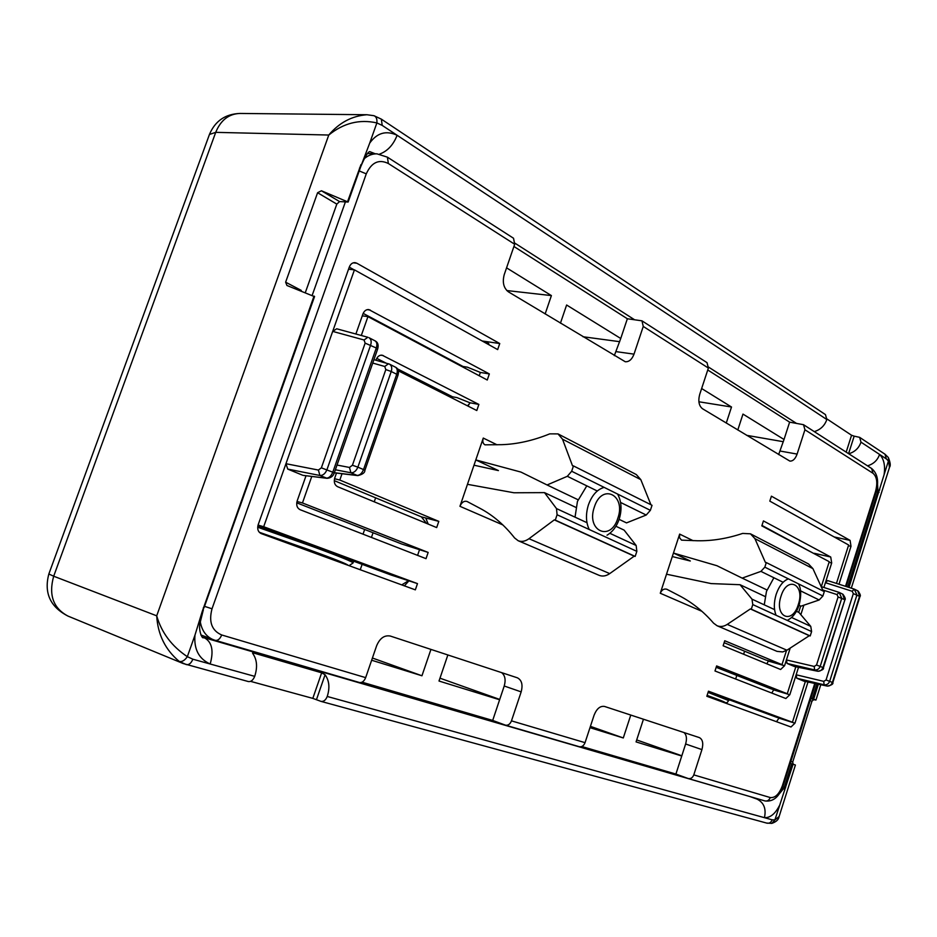 <?xml version="1.0" encoding="UTF-8"?>
<svg xmlns="http://www.w3.org/2000/svg" width="937" height="937" viewBox="0 0 937 937"><rect width="100%" height="100%" fill="white"/><g stroke="black" fill="none" stroke-linecap="round" stroke-linejoin="round"><path stroke-width="1.41" d="M513.921 246.478L627.357 318.756L641.962 320.829L643.262 326.439L708.384 368.054L707.025 362.654L641.962 320.829M846.228 586.527L876.154 491.948L875.58 491.304C877.782 482.789 876.938 476.792 873.038 473.302L804.93 429.767L803.513 424.695L789.622 422.154L707.751 369.986M814.768 683.448L782.407 785.674C779.244 794.107 775.192 798.066 770.249 797.551L693.79 774.887C692.619 777.757 690.78 778.975 688.273 778.542L675.905 774.067L581.783 746.508M362.045 682.183L492.686 720.436L505.5 725.168C508.123 725.601 510.115 724.16 511.473 720.858L585.051 742.666C583.763 745.793 581.83 747.14 579.253 746.695L505.734 725.226M672.297 556.566L690.311 560.994L673.445 553.053L660.28 593.25L701.93 611.322M679.653 534.102L679.559 537.744L681.539 540.145L697.468 540.754C712.132 541.036 727.194 538.588 742.654 533.422L750.455 533.821L754.917 538.646L765.353 562.341L766.302 562.575L764.826 567.154L760.926 571.383L742.174 578.117L716.934 565.714L673.445 553.053L679.653 534.102L693.099 540.684M467.458 484.324L459.95 506.308C461.683 502.337 464.026 500.709 466.977 501.436L479.99 508.322C492.956 515.209 504.493 525.083 514.589 537.943L518.173 540.731C521.616 542.066 525.224 541.387 528.983 538.716L554.306 519.883L555.29 520.117L557.082 514.753L556.496 508.58L544.502 492.628L513.944 492.768L467.458 484.324L483.269 438.071C482.344 441.327 482.895 443.576 484.933 444.829L501.646 444.677C517.083 444.197 533.106 440.601 549.738 433.866L557.995 433.89L562.505 439.172L572.472 465.724L573.467 465.923L571.675 471.252L567.33 476.301L547.079 484.968L520.96 472.084L475.797 459.926L498.437 470.585L473.993 465.197M353.226 262.828L356.774 263.203L355.041 262.641C352.453 262.547 350.543 264.011 349.325 267.01L258.19 524.708C257.043 529.007 258.062 531.982 261.247 533.61L415.337 589.853L417.48 583.61L263.684 526.735L285.949 463.71L287.741 469.097L319.904 475.481C322.902 475.598 325.244 473.689 326.931 469.753L370.642 345.085C371.696 341.618 371.146 339.171 369.026 337.718L375.081 340.857C376.955 342.169 377.365 344.547 376.299 347.99L377.634 349.044L376.885 349.15M356.774 263.203L499.749 343.539L497.664 349.606L354.432 269.856L332.694 331.393L336.676 328.782L367.866 337.273L364.06 339.99L332.694 331.393L285.949 463.71L318.393 470.058L319.904 475.481L327.095 478.327C330.773 478.022 333.15 476.254 334.24 472.998L332.799 472.213C331.148 476.148 328.981 478.128 326.31 478.139L303.33 475.399L327.095 478.327M355.896 334.005L362.935 313.977C364.2 310.885 366.144 309.421 368.768 309.561L489.337 373.922L487.252 380.012L367.936 316.624L361.307 335.481M375.971 360.218L376.182 359.621C377.482 356.458 379.45 354.982 382.109 355.182L478.877 404.421L476.792 410.535L398.295 370.806M336.477 473.068L334.778 477.94C333.677 482.087 334.591 484.991 337.507 486.654L436.677 527.578L438.809 521.37L339.815 480.049L342.028 473.724M306.036 475.727L297.181 500.897C296.069 505.113 297.029 508.053 300.086 509.693L426.03 558.663L428.162 552.432L302.452 502.958L311.775 476.441M302.604 475.211L287.741 469.097M215.428 640.439L359.398 682.499C362.057 682.909 364.142 681.281 365.664 677.638L376.639 645.734C379.872 638.191 384.428 634.97 390.307 636.047L517.353 677.802C521.768 680.075 523.033 684.76 521.159 691.881L511.473 720.858M693.79 774.887L701.93 749.612C703.546 743.404 702.703 739.41 699.377 737.606L604.564 706.451C600.195 705.748 596.717 708.653 594.093 715.177L585.051 742.666M804.93 429.767L797.106 454.082C795.326 458.931 792.901 461.273 789.844 461.086L702.457 408.708C698.897 405.815 697.983 401.036 699.705 394.407L708.384 368.054M359.187 170.909L366.273 173.86C371.52 162.347 378.876 158.903 388.363 163.518L387.403 157.158L513.535 238.256L514.682 244.252L504.235 274.623C502.22 282.33 503.626 288.069 508.44 291.864L625.295 361.764C629.102 361.951 632.006 359.41 634.009 354.139L643.262 326.439M838.943 592.336L821.152 586.585L839.06 592.36L836.975 594.573L838.088 596.951L844.483 599.598L842.656 594.117L839.06 592.36L841.766 598.228L820.238 666.277C819.102 668.995 817.216 670.213 814.604 669.92L787.068 663.431L786.424 659.929L784.574 665.727L780.615 669.498L723.13 645.78L724.746 640.756L781.985 664.649L786.518 650.454M798.675 612.329L800.678 606.052M854.122 589.068L827.64 580.589L825.427 582.685L831.681 562.985L830.732 557.023L763.432 520.925L761.828 525.88L829.245 561.696L821.316 586.632M848.407 545.744L850.995 546.318L850.105 540.391L771.42 496.177L769.816 501.119L848.641 545.006L836.46 583.411M850.995 546.318L838.99 584.219M807.999 682.019L794.951 723.188L790.992 726.995L706.826 696.273L708.466 691.201L792.433 722.251L805.363 681.457M804.11 681.176L827.102 686.036C829.55 686.282 831.33 685.064 832.431 682.37L859.592 596.248L857.788 590.849M857.8 590.86L854.239 589.092L856.957 594.89L829.702 681.222C828.577 683.916 826.715 685.111 824.115 684.795L796.778 678.236L803.794 681.117M796.778 678.236L796.157 674.781L789.809 694.739L785.862 698.533L714.99 670.986L716.618 665.938L787.267 693.743L795.829 666.793M794.564 666.512L817.65 671.208C820.109 671.442 821.901 670.201 823.014 667.472L844.881 599.891L823.436 667.706L816.537 665.012L838.088 596.951M787.068 663.431L794.213 666.441M614.321 355.638L620.739 338.491L566.616 305.005L560.443 323.183M501.6 672.625C505.078 675.401 505.957 679.864 504.223 686.001L499.62 699.763L439.008 681.035L447.863 654.963M518.173 540.731L599.141 575.341C602.55 576.665 606.075 576.091 609.718 573.608L634.208 556.168L635.169 556.414L636.844 551.354L636.153 545.486L624.112 530.119L615.914 526.254M373.055 532.755L371.439 537.44M362.115 564.332L360.241 569.743M408.345 580.823L401.762 584.899M334.275 480.646L421.369 516.849L426.464 523.361M467.516 405.838L469.742 403.378M349.278 267.139L354.081 269.821M439.98 678.177L499.726 699.435M372.411 658.02L421.955 675.776L371.649 660.234M430.938 649.4L421.955 675.776M499.62 699.763L492.686 720.436M257.862 525.868L391.151 575.049L417.48 583.61M408.801 580.987L404.386 585.859M348.541 269.2L354.432 269.856M258.062 525.083L263.684 526.735M363.169 313.391L463.007 366.472L467.422 367.187L480.376 372.446L489.337 373.922M296.736 502.818L401.832 544.046L428.162 552.432M419.436 549.984L417.586 555.372M362.291 315.839L367.936 316.624M297.006 501.482L302.452 502.958M376.733 358.367L385.939 363.041M397.393 368.838L452.548 396.808L456.951 397.604L469.964 402.781L478.877 404.421M421.369 516.849L438.809 521.37M427.003 518.676L425.691 517.974L428.244 524.099M334.532 478.725L339.815 480.049M544.502 492.628L575.88 507.397M634.208 556.168L554.306 519.883M635.169 556.414L555.29 520.117M373.922 359.644L389.523 364.153L388.492 363.755L384.744 366.472L385.821 369.588L352.417 465.256L349.478 467.446L350.895 472.775C353.893 472.892 356.224 471.006 357.875 467.141L363.533 469.578C361.905 473.443 359.761 475.387 357.067 475.399L357.852 475.598C362.607 474.415 364.95 472.658 364.88 470.351L363.533 469.578L396.726 374.273C397.768 370.841 397.335 368.475 395.437 367.163L395.426 367.152M660.28 593.25C661.768 589.83 663.935 588.495 666.793 589.244L679.489 595.838C692.138 602.421 703.5 611.533 713.584 623.175L717.086 625.752C720.401 627.052 723.786 626.595 727.229 624.405L750.361 608.933L751.298 609.179L752.786 604.576L751.989 599.153L740.043 584.711L711.136 583.587L666.523 574.205M717.086 625.752L777.031 651.379L782.676 651.929L786.916 650.208L809.299 635.708L810.212 635.954L811.606 631.573L810.763 626.384L798.945 612.458L796.45 611.275M724.125 642.688L765.763 659.988L781.985 664.649M794.951 723.188L778.975 718.152L776.492 721.701M643.45 719.229L636.059 741.893L681.749 756.007L685.626 743.99C687.114 738.637 686.552 734.819 683.951 732.535M737.794 430.001L742.971 414.095L784.023 439.488L778.635 454.597M590.415 726.351L623.292 737.958L630.777 715.072M636.692 739.937L681.82 755.784M589.982 727.674L623.292 737.958M675.905 774.067L681.749 756.007M708.196 692.033L776.445 717.227L792.433 722.251M773.786 689.679L771.76 693.064M815.307 554.294L761.968 525.434M827.64 580.589L854.239 589.092L852.213 591.282L825.427 582.685L823.904 587.464M798.523 667.331L796.157 674.781L823.74 681.375L826.047 679.969L853.326 593.613L852.213 591.282M716.173 667.32L771.163 688.894L787.267 693.743M768.469 660.772L766.829 663.818M803.864 605.185L800.842 614.684M790.207 648.076L786.424 659.929L814.206 666.43L816.537 665.012M765.142 596.529L740.043 584.711M750.361 608.933L809.299 635.708M751.298 609.179L810.212 635.954M818.259 671.29L814.604 669.92L814.206 666.43M823.436 667.706C824.08 669.112 822.229 670.306 817.86 671.267L794.389 666.5M827.64 686.118L824.115 684.795L823.74 681.375M853.326 593.613L859.967 596.541L832.829 682.593C833.485 683.987 831.634 685.158 827.289 686.095L803.946 681.164M557.995 433.89L636.305 474.555L640.826 479.662L650.922 504.75M573.467 465.923L652.035 505.301L650.372 510.337L646.214 515.034L626.513 522.893L619.111 519.356M424.555 384.1L425 382.835M506.788 290.552L551.401 295.588L506.566 267.853M582.978 336.746L619.673 341.677M545.147 313.965L551.401 295.588M620.739 338.491L627.357 318.756M489.079 344.816L486.291 341.583L499.749 343.539M479.24 375.76L480.376 372.446M468.008 406.084L469.964 402.781M547.079 484.968L578.047 499.749M389.523 364.153L389.534 364.165C391.701 365.606 392.263 368.054 391.233 371.509L357.875 467.141L352.417 465.256M750.455 533.821L808.514 563.957L812.918 568.63L823.225 591.106M766.302 562.575L824.291 591.634L822.909 596.002L819.161 599.985L800.948 606.18L799.062 605.279M698.897 401.774L731.516 407.009L726.269 423.055M701.637 388.527L731.516 407.009M746.648 435.33L783.309 441.702M789.622 422.154L784.023 439.488M766.97 589.959L742.174 578.117M773.892 577.754L766.478 591.399L764.252 604.833M575.037 517.165L577.45 501.412L586.796 485.858M321.426 190.773L339.569 201.572L348.131 202.041L321.426 190.773L317.596 192.729L285.633 282.189L286.933 285.48L314.246 296.537M793.194 764.276L790.289 763.304L795.408 765.025L793.194 764.276L792.702 762.05L811.946 701.227L813.632 699.67L815.94 700.056L810.938 698.042M793.065 764.252L774.899 819.922L779.127 816.514L795.408 765.025M851.311 588.155L889.436 467.575L888.311 457.467L884.985 454.211L886.367 458.931L879.574 454.433C883.896 458.779 885.406 465.537 884.095 474.696L848.992 587.417M848.758 453.777C854.86 451.95 858.948 448.073 860.998 442.147L859.627 437.333L854.169 436.15L848.582 453.66M250.589 681.363L312.806 698.381L321.028 701.391C323.652 701.766 325.725 700.115 327.236 696.46C330 687.852 329.285 680.613 325.08 674.745L321.66 672.813L253.681 653.019L252.557 653.019L252.955 653.792C257.054 659.835 257.64 667.355 254.7 676.35L210.181 664.005C213.8 651.016 212.055 642.384 204.945 638.12L203.47 637.617C202.158 639.374 198.574 630.39 199.827 623.925L203.364 609.729L202.228 611.51L194.955 635.192C193.842 649.282 198.913 658.887 210.181 664.005L192.858 659.203C191.207 663.162 189.075 664.977 186.451 664.649L179.213 661.417C165.299 649.751 157.803 634.56 156.702 615.82C161.48 632.545 171.682 646.167 187.33 656.673C184.706 660.491 181.989 662.072 179.213 661.417M248.059 681.457L248.375 681.562C250.999 681.902 253.107 680.168 254.7 676.35M373.254 115.602L373.992 115.708C376.276 116.656 377.236 119.058 376.873 122.923L369.717 143.08C377.096 132.808 386.231 130.208 397.124 135.279L382.214 125.406L376.873 122.923C359.515 119.034 343.481 123.075 328.77 135.033C339.206 122.688 351.925 115.919 366.917 114.736L239.919 113.447C228.78 113.881 220.71 120.182 215.721 132.351L53.69 576.22L156.702 615.82L328.77 135.033L215.721 132.351L209.431 134.471M366.917 114.736L373.992 115.708L381.336 119.14L825.462 414.611L826.832 419.542C824.701 425.656 820.519 429.673 814.3 431.629M369.717 143.08L360.675 166.821C364.985 156.631 368.054 151.571 369.869 151.642L369.588 151.642M375.21 153.773L369.834 151.653M203.376 608.769L203.716 607.738M327.236 696.46L764.44 817.673C770.191 817.907 775.18 813.89 779.42 805.633M339.569 201.572L336.816 204.114L305.497 292.121M826.984 418.968L851.557 435.248L854.169 436.15M766.7 823.073L771.842 823.389L774.899 819.922L772.158 819.816C771.104 822.452 769.371 823.564 766.981 823.166L321.028 701.391M847.68 586.995L877.957 491.269L877.559 484.499M784.773 790.196L784.093 787.958L791.742 763.807M784.093 787.958L779.361 793.78M760.165 799.53L202.65 637.23M877.957 491.269L879.738 489.922M347.615 201.525L360.979 164.572M202.228 611.51L314.036 296.069M497.055 444.817L483.269 438.071M502.864 524.931L459.95 506.308M366.273 173.86L212.02 608.792C208.564 621.91 211.785 630.648 221.694 634.97L365.664 677.638M875.58 491.304L845.514 586.304M388.363 163.518L514.682 244.252M200.869 634.935L215.194 640.381C217.864 640.756 220.031 638.952 221.694 634.97M359.398 682.499L213.484 639.807C206.117 636.692 201.701 630.519 200.202 621.29M312.244 295.178L345.378 201.959M204.535 606.344L212.02 608.792M504.223 686.001L521.159 691.881M636.153 545.486L609.846 533.294M586.984 522.694L556.496 508.58M609.718 573.608L528.983 538.716M636.844 551.354L557.082 514.753M318.393 470.058L321.368 467.832L365.137 343.129L364.06 339.99M384.744 366.472L372.727 363.064M349.478 467.446L337.015 465.057M321.368 467.832L332.799 472.213L376.299 347.99L365.137 343.129M385.821 369.588L391.233 371.509L396.726 374.273L398.002 375.245L397.229 375.327M335.364 469.765L350.895 472.775L357.067 475.399L334.333 472.716M764.756 800.866L764.955 800.936C767.391 801.369 769.16 800.245 770.249 797.551M688.273 778.542L764.955 800.936C773.119 801.99 779.186 796.965 783.145 785.874L782.407 785.674M685.626 743.99L701.93 749.612M773.728 689.901L789.809 694.739M829.034 562.376L831.681 562.985M768.375 661.077L784.574 665.727M751.989 599.153L774.571 609.612M791.589 617.495L810.763 626.384M727.229 624.405L786.916 650.208M752.786 604.576L811.606 631.573M822.698 589.947L836.975 594.573M832.829 682.593L826.047 679.969M367.62 153.504L376.99 153.844C372.305 153.727 367.995 155.39 364.083 158.833M616.323 351.668L634.009 354.139M482.204 340.986L486.291 341.583L488.845 343.82M367.234 309.643L370.244 310.042M380.82 355.182L383.338 355.591M646.214 515.034L620.563 502.443M597.279 491L567.33 476.301M640.826 479.662L562.505 439.172M650.372 510.337L571.675 471.252M803.513 424.695L871.597 468.465L873.038 473.302M780.287 451.072L797.106 454.082M834.141 536.936L850.105 540.391M814.405 553.31L830.732 557.023M760.926 571.383L783.121 582.287M800.549 590.849L819.161 599.985M754.917 538.646L812.918 568.63M764.826 567.154L822.909 596.002M589.256 529.522C585.848 522.389 585.578 514.155 588.436 504.82C591.973 495.181 597.209 489.372 604.154 487.381M594.351 507.034C585.836 530.986 610.666 542.218 617.823 518.255C626.326 494.994 601.941 482.707 594.351 507.034M776.094 615.269C773.739 609.413 773.751 602.456 776.141 594.433C779.034 586.105 783.109 580.905 788.38 578.855M781.001 596.237C773.974 616.909 792.292 625.178 798.324 604.506C805.316 584.337 787.314 575.259 781.001 596.237M359.515 168.028L359.667 168.66M812.414 698.487L817.017 683.916M876.247 491.656L879.047 492.393M782.852 786.752L785.651 787.712M886.367 458.931L888.428 460.992L884.095 474.696M818.376 684.209L813.726 698.932M867.486 465.818C873.53 464.049 877.559 460.254 879.574 454.433L860.998 442.147M749.834 796.52L757.049 799.12C763.913 802.599 766.372 808.783 764.44 817.673L772.158 819.816M194.955 635.192L187.33 656.673L192.858 659.203M239.919 113.447C225.337 114.009 215.194 120.955 209.513 134.272L48.841 574.006L53.69 576.22C48.478 594.96 53.233 608.242 67.968 616.077L183.289 663.572L248.375 681.562M382.214 125.406L381.336 119.14M826.832 419.542L397.124 135.279C393.353 144.895 387.508 151.173 379.602 154.101M67.968 616.077C50.211 606.918 43.84 592.898 48.841 574.006L48.853 573.983M796.263 423.243L708.618 367.14M634.326 319.599L514.975 243.21M203.352 607.668L203.997 607.844L314.574 296.502M253.271 654.178L253.681 653.019M312.806 698.381L321.66 672.813M316.483 699.599L325.08 674.745M851.557 435.248L846.181 452.126M792.702 762.05L790.875 761.441M811.946 701.227L810.154 700.513M813.632 699.67L810.774 698.545M317.596 192.729L336.816 204.114M285.633 282.189L301.292 290.423M710.878 697.515L706.943 695.91L711.862 698.1M722.989 702.164C728.225 703.359 722.931 701.099 707.119 695.383M708.079 692.384L728.717 700.595C727.194 701.731 728.471 703.617 723.083 702.2M257.687 527.226L312.595 546.54C339.885 556.543 353.354 562.036 353.015 563.008L349.068 565.667M348.119 565.316C347.475 564.168 334.427 558.956 308.987 549.703L259.291 532.263M328.5 558.159L260.556 533.282L328.77 558.253M283.724 541.668L293.867 544.947M579.253 746.695L505.5 725.168M375.268 340.963C377.962 342.415 378.747 345.109 377.634 349.044L334.24 472.998M395.613 367.257C398.26 368.604 399.057 371.275 398.002 375.245L364.88 470.351M334.298 472.81L357.852 475.598M783.145 785.874L815.506 683.6M387.403 157.158L376.99 153.844M395.437 367.163L389.534 364.165M871.597 468.465C877.582 473.548 879.105 481.372 876.154 491.948M844.881 599.891C845.818 599.293 845.162 597.408 842.913 594.257M859.967 596.541C860.88 595.932 860.248 594.093 858.069 591.013M607.024 535.214C612.611 531.841 616.663 526.512 619.17 519.203M787.209 620.376C792.69 617.67 796.673 612.575 799.132 605.079C801.416 595.452 801.17 588.366 798.383 583.821M360.686 166.845L348.131 202.041M820.789 684.713L815.951 700.033M859.627 437.333L884.985 454.211M619.17 519.168C622.063 509.845 621.536 501.471 617.6 494.057M889.564 467.153C890.794 465.736 890.373 462.515 888.311 457.479M771.842 823.377C776.164 821.866 778.565 819.688 779.022 816.853M728.74 700.536L728.998 699.716M735.65 679.02L736.81 675.425M743.615 654.237L744.599 651.192M353.05 562.914L353.636 561.204M363.017 534.16L364.657 529.464M374.25 501.81L375.632 497.828M416.508 380.024L416.953 378.759"/></g></svg>
